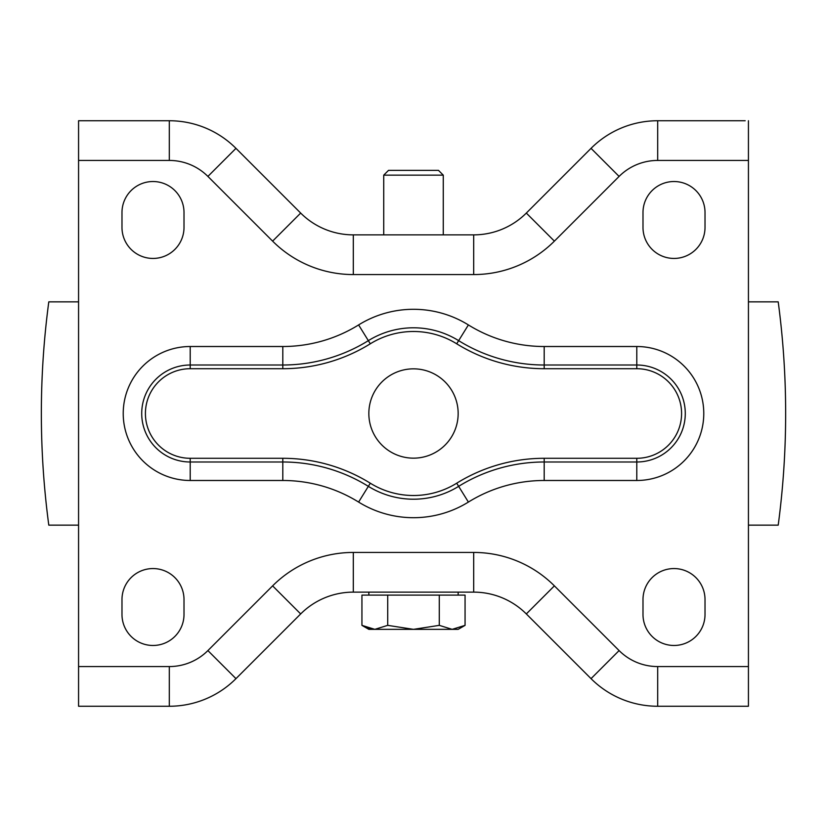 <?xml version="1.0" encoding="UTF-8"?>
<svg xmlns="http://www.w3.org/2000/svg" width="827" height="827" viewBox="0 0 827 827"><rect width="100%" height="100%" fill="white"/><g stroke="black" fill="none" stroke-linecap="round" stroke-linejoin="round"><path stroke-width="1.24" d="M368.842 413.5A44.658 44.658 0 0 0 413.5 458.158A44.658 44.658 0 0 0 458.158 413.5A44.658 44.658 0 0 0 413.5 368.842A44.658 44.658 0 0 0 368.842 413.5M78.565 666.562L169.308 666.562L169.308 706.258L78.565 706.258L78.565 120.742L169.308 120.742A94.278 94.278 0 0 1 235.964 148.353L300.677 213.066A74.43 74.43 0 0 0 353.315 234.868L473.685 234.868A74.43 74.43 0 0 0 526.323 213.066L591.036 148.353A94.278 94.278 0 0 1 657.692 120.742L745.189 120.742M169.308 666.562A54.582 54.582 0 0 0 207.897 650.58L272.61 585.867A114.126 114.126 0 0 1 353.315 552.436L473.685 552.436A114.126 114.126 0 0 1 554.39 585.867L619.103 650.58A54.582 54.582 0 0 0 657.692 666.562L748.435 666.562L748.435 706.258L657.692 706.258A94.278 94.278 0 0 1 591.036 678.647L526.323 613.934A74.43 74.43 0 0 0 473.685 592.132L353.315 592.132A74.43 74.43 0 0 0 300.677 613.934L235.964 678.647A94.278 94.278 0 0 1 169.308 706.258M748.435 120.742L748.435 666.562M705.017 212.539A31.012 31.012 0 0 0 674.005 181.526A31.012 31.012 0 0 0 642.992 212.539L642.992 227.425A31.012 31.012 0 0 0 674.005 258.438A31.012 31.012 0 0 0 705.017 227.425L705.017 212.539M642.992 599.575L642.992 614.461A31.012 31.012 0 0 0 674.005 645.473A31.012 31.012 0 0 0 705.017 614.461L705.017 599.575A31.012 31.012 0 0 0 674.005 568.562A31.012 31.012 0 0 0 642.992 599.575M121.982 614.461A31.012 31.012 0 0 0 152.995 645.473A31.012 31.012 0 0 0 184.007 614.461L184.007 599.575A31.012 31.012 0 0 0 152.995 568.562A31.012 31.012 0 0 0 121.982 599.575L121.982 614.461M121.982 212.539L121.982 227.425A31.012 31.012 0 0 0 152.995 258.438A31.012 31.012 0 0 0 184.007 227.425L184.007 212.539A31.012 31.012 0 0 0 152.995 181.526A31.012 31.012 0 0 0 121.982 212.539M78.565 706.258L81.811 706.258M748.435 301.855L778.207 301.855C788.131 376.285 788.131 450.715 778.207 525.145L748.435 525.145M78.565 525.145L48.793 525.145C38.869 450.715 38.869 376.285 48.793 301.855L78.565 301.855M383.728 175.148L443.272 175.148L438.486 170.362L388.514 170.362L383.728 175.148L383.728 234.868M361.937 625.357L368.842 629.347L374.827 629.347L361.937 625.357L361.937 595.109L465.063 595.109L465.063 625.357L452.173 629.347L458.158 629.347L465.063 625.357M452.173 629.347L413.5 629.347L387.718 625.357L374.827 629.347L413.5 629.347L439.282 625.357L452.173 629.347M367.788 628.096L374.827 629.347M439.282 595.109L439.282 625.357M387.718 595.109L387.718 625.357M368.842 595.109L368.842 592.132L458.158 592.132L458.158 595.109M78.565 160.438L169.308 160.438A54.582 54.582 0 0 1 207.897 176.42L272.61 241.133A114.126 114.126 0 0 0 353.315 274.564L473.685 274.564A114.126 114.126 0 0 0 554.39 241.133L619.103 176.42A54.582 54.582 0 0 1 657.692 160.438L748.435 160.438M544.197 346.513L636.79 346.513A66.987 66.987 0 0 1 703.777 413.5A66.987 66.987 0 0 1 636.79 480.487L544.197 480.487A143.898 143.898 0 0 0 468.392 502.072A104.202 104.202 0 0 1 358.608 502.072A143.898 143.898 0 0 0 282.803 480.487L190.21 480.487A66.987 66.987 0 0 1 123.223 413.5A66.987 66.987 0 0 1 190.21 346.513L282.803 346.513A143.898 143.898 0 0 0 358.608 324.928A104.202 104.202 0 0 1 468.392 324.928A143.898 143.898 0 0 0 544.197 346.513L544.197 365.007L636.79 365.007A48.493 48.493 0 0 1 685.283 413.5A48.493 48.493 0 0 1 636.79 461.993L544.197 461.993A162.392 162.392 0 0 0 458.654 486.348A85.708 85.708 0 0 1 368.346 486.348A162.392 162.392 0 0 0 282.803 461.993L190.21 461.993A48.493 48.493 0 0 1 141.717 413.5A48.493 48.493 0 0 1 190.21 365.007L282.803 365.007A162.392 162.392 0 0 0 368.346 340.652A85.708 85.708 0 0 1 458.654 340.652A162.392 162.392 0 0 0 544.197 365.007L544.197 368.708L636.79 368.708A44.792 44.792 0 0 1 681.582 413.5A44.792 44.792 0 0 1 636.79 458.292L544.197 458.292A166.093 166.093 0 0 0 456.7 483.206A82.007 82.007 0 0 1 370.3 483.206A166.093 166.093 0 0 0 282.803 458.292L190.21 458.292A44.792 44.792 0 0 1 145.418 413.5A44.792 44.792 0 0 1 190.21 368.708L282.803 368.708A166.093 166.093 0 0 0 370.3 343.794A82.007 82.007 0 0 1 456.7 343.794A166.093 166.093 0 0 0 544.197 368.708M657.692 666.562L657.692 706.258M526.323 613.934L554.39 585.867L619.103 650.58L591.036 678.647M473.685 274.564A114.126 114.126 0 0 0 554.39 241.133L526.323 213.066A74.43 74.43 0 0 1 473.685 234.868L473.685 274.564M657.692 120.742L657.692 160.438M591.036 148.353L619.103 176.42M353.315 234.868L353.315 274.564M300.677 213.066L272.61 241.133M235.964 148.353L207.897 176.42M169.308 120.742L169.308 160.438M207.897 650.58L235.964 678.647M272.61 585.867L300.677 613.934M353.315 552.436L353.315 592.132M473.685 552.436L473.685 592.132M190.21 368.708L190.21 346.513M282.803 368.708L282.803 346.513M190.21 458.292L190.21 480.487M282.803 458.292L282.803 480.487M370.3 483.206L358.608 502.072M456.7 483.206L468.392 502.072M544.197 458.292L544.197 480.487M636.79 458.292L636.79 480.487M636.79 368.708L636.79 346.513M456.7 343.794L468.392 324.928M370.3 343.794L358.608 324.928M443.272 175.148L443.272 234.868"/></g></svg>
